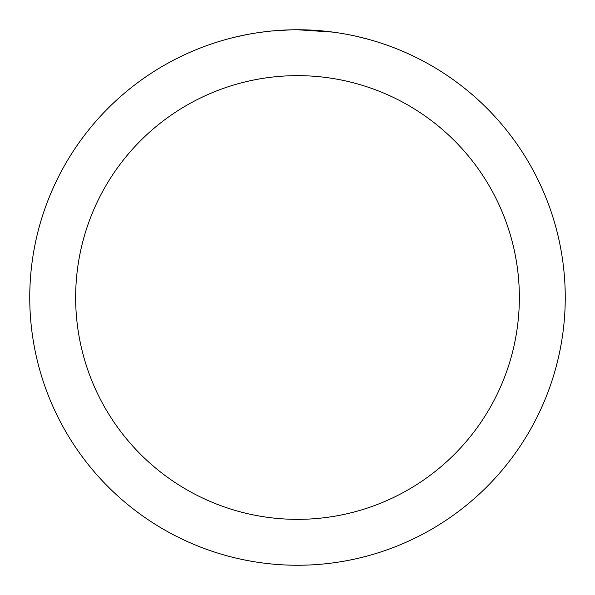 <?xml version="1.0" encoding="UTF-8"?>
<svg xmlns="http://www.w3.org/2000/svg" width="595" height="595" viewBox="0 0 595 595"><rect width="100%" height="100%" fill="white"/><g stroke="black" fill="none" stroke-linecap="round" stroke-linejoin="round"><path stroke-width="0.89" d="M297.5 29.75A267.75 267.75 0 0 1 565.25 297.5A267.75 267.75 0 0 1 297.5 565.25A267.75 267.75 0 0 1 29.75 297.5A267.75 267.75 0 0 1 297.5 29.75L333.118 32.13M357.64 36.593L369.086 39.501M341.448 33.38L344.379 33.885M297.5 75.647A221.853 221.853 0 0 1 519.353 297.5A221.853 221.853 0 0 1 297.5 519.353A221.853 221.853 0 0 1 75.647 297.5A221.853 221.853 0 0 1 297.5 75.647M270.323 31.133L260.655 32.301M234.296 37.314L246.91 34.569M261.488 32.182L265.913 31.624M291.156 29.824L271.454 31.022M279.836 30.33L283.659 30.107"/></g></svg>

